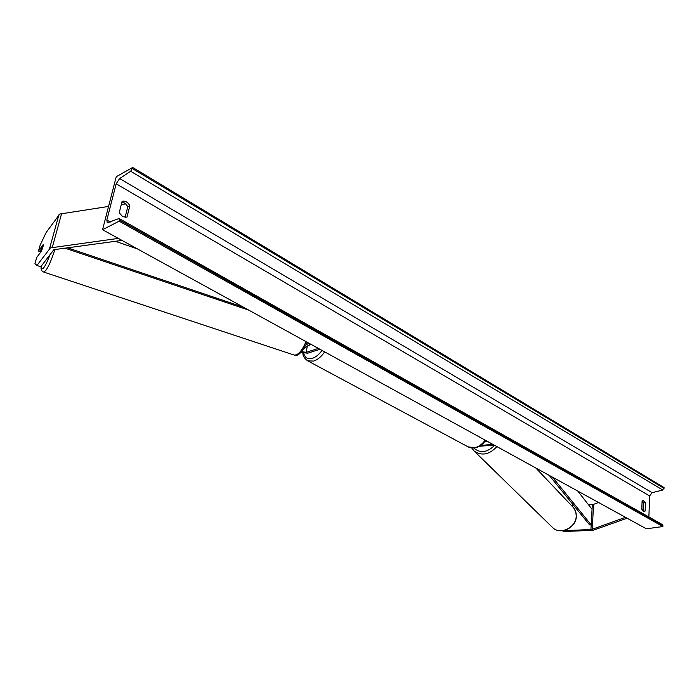 <?xml version="1.0" encoding="UTF-8"?>
<svg xmlns="http://www.w3.org/2000/svg" width="699" height="699" viewBox="0 0 699 699"><rect width="100%" height="100%" fill="white"/><g stroke="black" fill="none" stroke-linecap="round" stroke-linejoin="round"><path stroke-width="1.05" d="M625.509 517.33L591.546 529.519L562.861 530.698L563.787 531.528L593.04 530.296L627.117 518.212M588.567 504.853L592.927 504.599L598.536 502.494M571.642 505.709L573.853 505.604M563.787 531.528L562.407 530.751M40.21 251.675L38.497 251.046L43.364 244.397L42.98 246.957L41.503 251.011L36.654 257.599L34.95 263.645L36.951 265.445L50.407 247.9L118.332 238.394M38.497 251.046L40.184 245.061L46.221 232.4L59.791 214.043L108.563 206.441M36.951 265.445L40.734 266.817L53.858 249.7L121.958 240.386M121.303 204.527L125.584 203.89M319.915 349.255L307.787 353.187L300.946 352.471M318.36 348.399L306.232 352.34L301.723 351.641M304.187 348.277L310.408 344.03M305.97 345.053L308.766 343.13M311.308 344.528L308.163 345.559M480.711 445.403L492.961 444.433M479.339 446.277L494.176 445.097M486.985 441.139L484.739 441.628M309.788 345.026L309.342 344.756M310.898 344.301L309.377 344.799M119.214 212.776L122.683 216.673L126.973 217.171L129.831 205.759C127.83 202.081 125.252 200.596 122.115 201.312L119.214 212.776M643.429 511.371L641.804 509.178L642.119 500.755L642.914 500.283L645.448 502.677L645.142 511.074L643.429 511.371M642.11 501.052L643.377 502.992L643.08 511.118M102.552 229.718L646.392 528.811L662.888 526.539L119.153 221.155L102.552 229.718L116.244 176.716L132.705 167.472L664.05 487.57L662.748 490.016L652.141 492.681L649.616 495.932L648.882 516.963M125.095 217.441L127.742 206.852C126.379 204.108 124.431 202.544 121.897 202.177M132.705 167.472L130.678 171.255L119.634 178.542L116.183 183.811L106.842 220.08L107.27 222.885L118.699 218.604L119.214 218.577L119.153 221.155M119.276 218.604L662.285 524.521L662.888 526.539M645.448 502.677L643.377 502.992M645.142 511.074L643.377 511.336M129.831 205.759L127.742 206.852M43.408 244.667L41.503 247.263L40.079 252.951M552.463 477.155L591.188 524.87L592.053 509.3L577.776 491.074M591.188 524.87L589.58 524.897L549.204 475.364M115.335 241.277L137.493 248.931M67.331 247.743L243.444 307.202M64.771 248.084L248.792 310.146M590.926 529.571L592.306 504.661M592.21 529.361L593.582 504.433M49.542 248.599L58.926 214.776M52.276 247.359L61.652 213.466M306.232 352.34L307.272 346.171M468.103 446.853L474.717 447.753C478.675 446.81 482.161 444.267 485.167 440.143M303.681 353.31C305 357.844 307.936 359.504 312.488 358.29C315.931 357.119 319.102 354.489 322.003 350.409M324.668 351.877C321.357 356.639 317.713 359.705 313.729 361.06L307.805 360.902C304.449 358.526 302.807 355.94 302.877 353.144M552 526.976L552.813 527.771C560.301 535.119 575.906 527.64 576.221 516.43C576.439 512.542 575.242 509.318 572.647 506.766L535.827 468.007M473.791 448.076C480.292 453.537 487.229 452.62 494.595 445.324M496.91 446.6C489.405 454.612 481.856 456.141 474.28 451.178L473.372 450.296M116.183 183.811L649.616 495.932M106.842 220.08L110.293 222.011M132.426 168.59L664.024 488.383M119.45 219.993L662.914 525.7M119.634 178.542L652.141 492.681M130.678 171.255L662.748 490.016M50.223 254.279C44.902 267.866 41.905 271.815 41.25 266.144M43.53 271.998L43.67 272.051C46.658 270.897 50.407 263.348 54.915 249.412M306.013 341.619C302.003 350.881 298.054 355.363 294.157 355.057L293.886 354.97M485.665 440.414C482.773 444.398 479.322 446.871 475.303 447.849L468.662 447.15L307.805 360.902M573.503 507.675L575.775 511.817L576.326 516.631C575.967 527.832 560.563 535.251 552.813 527.771L474.28 451.178L471.755 448.05M41.127 266.31C40.717 269.36 41.564 271.273 43.67 272.051L294.157 355.057C297.599 356.918 301.959 352.654 307.219 342.274"/></g></svg>
